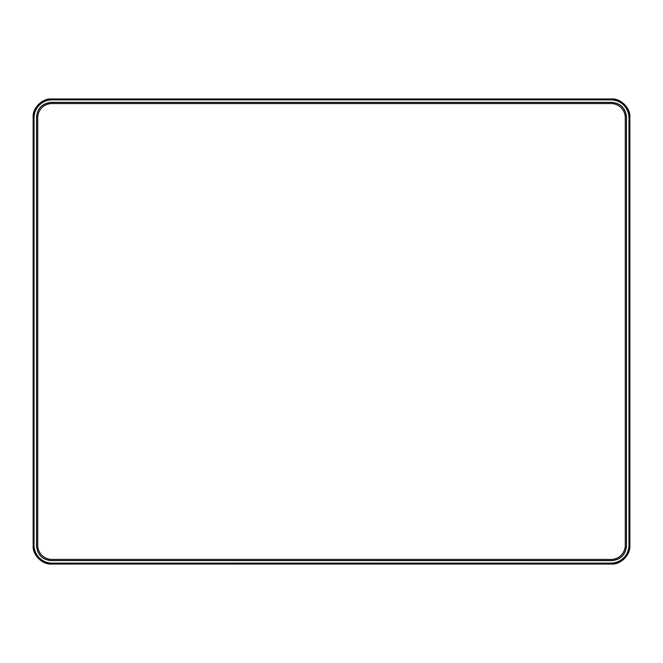 <?xml version="1.0" encoding="UTF-8"?>
<svg xmlns="http://www.w3.org/2000/svg" width="663" height="663" viewBox="0 0 663 663"><rect width="100%" height="100%" fill="white"/><g stroke="black" fill="none" stroke-linecap="round" stroke-linejoin="round"><path stroke-width="0.99" d="M623.684 105.144C620.129 101.696 615.869 99.939 610.905 99.856L610.905 99.624C615.927 99.707 620.245 101.497 623.85 104.986C627.339 108.583 629.121 112.901 629.204 117.923L629.204 545.077C629.121 550.099 627.339 554.417 623.85 558.014C620.245 561.503 615.927 563.293 610.905 563.376L52.095 563.376C47.073 563.293 42.755 561.503 39.15 558.014C35.661 554.417 33.879 550.099 33.796 545.077L34.028 545.077C34.103 550.041 35.868 554.301 39.316 557.856C42.871 561.304 47.131 563.061 52.095 563.144L610.905 563.144C615.869 563.061 620.129 561.304 623.684 557.856C627.132 554.301 628.897 550.041 628.972 545.077L629.85 545.732L629.85 117.268L628.972 117.923C628.897 112.959 627.132 108.699 623.684 105.144L623.85 104.986M52.095 563.144L51.441 564.022C42.382 564.835 32.338 554.79 33.15 545.732L33.796 545.077L33.796 117.923C33.879 112.901 35.661 108.583 39.15 104.986C42.755 101.497 47.073 99.707 52.095 99.624L52.095 99.856C47.131 99.939 42.871 101.696 39.316 105.144C35.868 108.699 34.103 112.959 34.028 117.923L34.028 545.077M33.15 545.732L33.15 117.268L34.028 117.923M611.783 102.417L611.841 102.351C620.667 103.279 625.549 108.16 626.477 116.986L626.419 117.044C625.491 108.218 620.609 103.345 611.783 102.417L51.217 102.417C42.391 103.345 37.509 108.218 36.581 117.044L36.523 116.986C37.451 108.16 42.333 103.279 51.159 102.351L51.217 102.417M611.841 102.351L51.159 102.351M626.419 545.956L626.477 546.014C625.549 554.84 620.667 559.721 611.841 560.649L611.783 560.583C620.609 559.655 625.491 554.782 626.419 545.956L626.419 117.044M611.559 98.978L51.441 98.978L52.095 99.624L610.905 99.624L611.559 98.978C620.618 98.165 630.662 108.21 629.85 117.268M629.85 545.732C630.662 554.79 620.618 564.835 611.559 564.022L610.905 563.144M51.441 564.022L611.559 564.022M33.15 117.268C32.338 108.21 42.382 98.165 51.441 98.978M628.972 545.077L628.972 117.923M626.477 546.014L626.477 116.986M36.581 117.044L36.581 545.956C37.509 554.782 42.391 559.655 51.217 560.583L611.841 560.649M51.159 560.649C42.333 559.721 37.451 554.84 36.523 546.014L36.581 545.956M36.523 116.986L36.523 546.014M51.217 560.583L611.783 560.583M51.929 103.561A14.196 14.196 0 0 0 37.733 117.757L37.733 545.243A14.196 14.196 0 0 0 51.929 559.439L611.071 559.439A14.196 14.196 0 0 0 625.267 545.243L625.267 117.757A14.196 14.196 0 0 0 611.071 103.561L51.929 103.561M610.905 99.856L52.095 99.856"/></g></svg>
